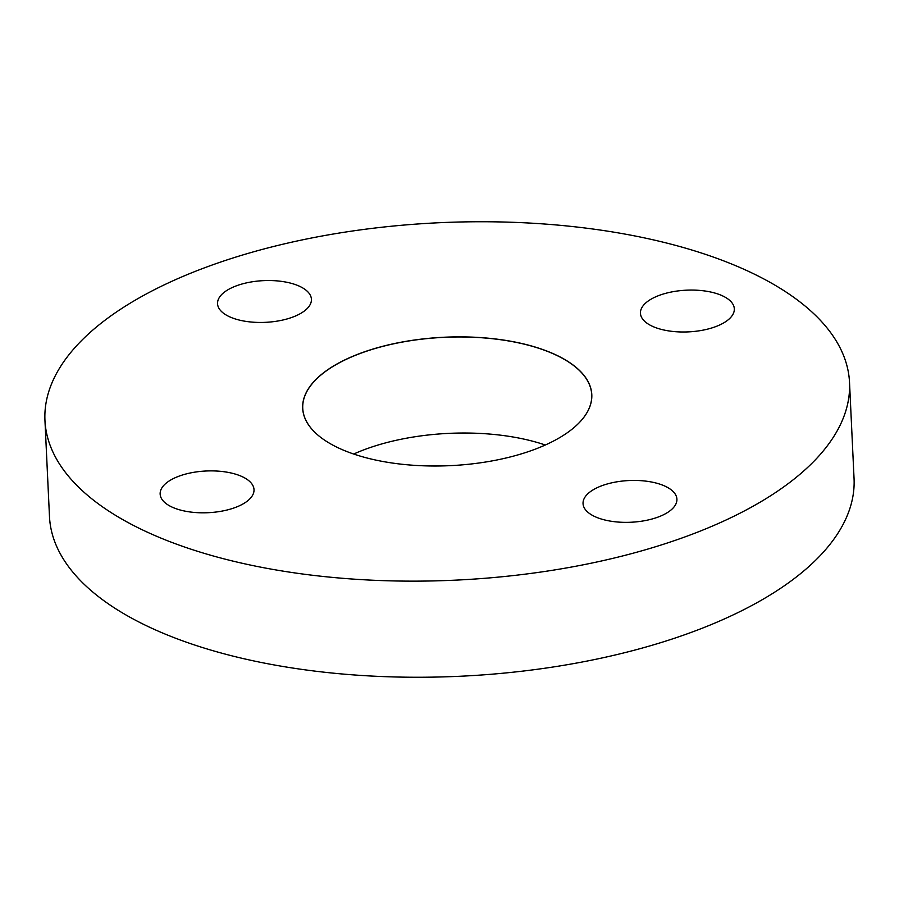 <?xml version="1.0" encoding="UTF-8"?>
<svg xmlns="http://www.w3.org/2000/svg" width="899" height="899" viewBox="0 0 899 899"><rect width="100%" height="100%" fill="white"/><g stroke="black" fill="none" stroke-linecap="round" stroke-linejoin="round"><path stroke-width="1.35" d="M178.654 476.301A46.984 20.868 177.3 0 1 227.492 472.267A46.984 20.868 177.3 0 1 254.012 489.64A46.984 20.868 177.3 0 1 235.516 507.407A46.984 20.868 177.3 0 1 186.677 511.441A46.984 20.868 177.3 0 1 160.146 494.068A46.984 20.868 177.3 0 1 178.654 476.301M236.055 285.949A46.984 20.868 177.3 0 1 284.893 281.904A46.984 20.868 177.3 0 1 311.414 299.277A46.984 20.868 177.3 0 1 292.905 317.044A46.984 20.868 177.3 0 1 244.078 321.078A46.984 20.868 177.3 0 1 217.547 303.705A46.984 20.868 177.3 0 1 236.055 285.949M658.956 295.49A46.984 20.868 177.3 0 1 707.794 291.445A46.984 20.868 177.3 0 1 734.314 308.818A46.984 20.868 177.3 0 1 715.818 326.584A46.984 20.868 177.3 0 1 666.979 330.618A46.984 20.868 177.3 0 1 640.448 313.245A46.984 20.868 177.3 0 1 658.956 295.49M601.555 485.842A46.984 20.868 177.3 0 1 650.393 481.808A46.984 20.868 177.3 0 1 676.913 499.181A46.984 20.868 177.3 0 1 658.416 516.947A46.984 20.868 177.3 0 1 609.578 520.982A46.984 20.868 177.3 0 1 583.046 503.609A46.984 20.868 177.3 0 1 601.555 485.842M574.247 427.385A144.649 64.256 -2.7 0 0 591.722 394.695A144.649 64.256 -2.7 0 0 510.059 341.215A144.649 64.256 -2.7 0 0 359.724 353.644A144.649 64.256 -2.7 0 0 302.749 408.315A144.649 64.256 -2.7 0 0 323.224 439.218M545.322 445.005A144.649 64.256 -2.7 0 0 364.252 449.691A144.649 64.256 -2.7 0 0 353.678 454.04M534.793 449.331A144.717 64.279 -2.7 0 0 574.27 427.362A144.717 64.279 -2.7 0 0 541.378 349.048A144.717 64.279 -2.7 0 0 359.679 353.554A144.717 64.279 -2.7 0 0 323.202 439.195A144.717 64.279 -2.7 0 0 534.793 449.331M44.95 420.417L49.479 516.532A402.73 178.89 -2.7 0 0 276.87 665.429A402.73 178.89 -2.7 0 0 695.433 630.828A402.73 178.89 -2.7 0 0 854.05 478.583L849.521 382.468A402.73 178.89 -2.7 0 0 622.13 233.571A402.73 178.89 -2.7 0 0 203.567 268.172A402.73 178.89 -2.7 0 0 44.95 420.417A402.73 178.89 -2.7 0 0 272.33 569.314A402.73 178.89 -2.7 0 0 690.904 534.714A402.73 178.89 -2.7 0 0 849.521 382.468"/></g></svg>
